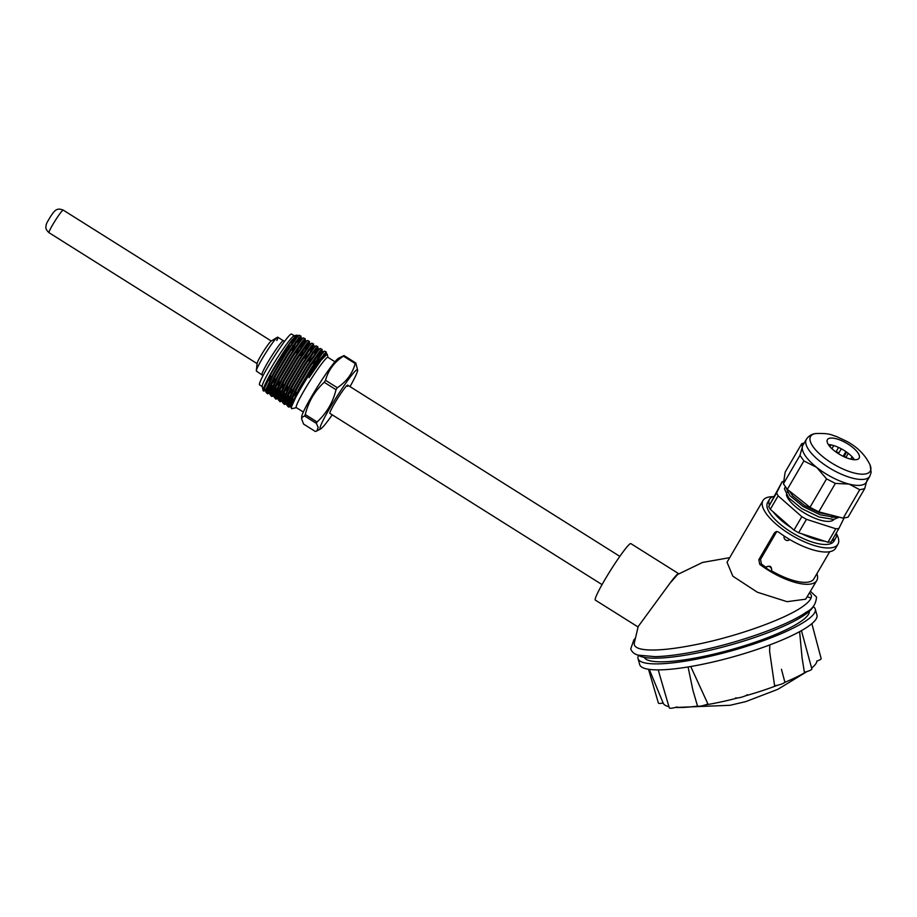 <?xml version="1.0" encoding="UTF-8"?>
<svg xmlns="http://www.w3.org/2000/svg" width="917" height="917" viewBox="0 0 917 917"><rect width="100%" height="100%" fill="white"/><g stroke="black" fill="none" stroke-linecap="round" stroke-linejoin="round"><path stroke-width="1.38" d="M678.752 573.767A33.367 2.946 122.2 0 0 678.683 573.698A33.367 2.946 122.2 0 0 676.586 575.028A33.367 2.946 122.2 0 0 670.006 583.143L638.175 626.563L634.266 643.264A91.849 17.595 -15.6 0 0 647.047 649.855C659.025 650.611 676.207 648.686 698.571 644.066C739.022 635.779 786.408 618.528 803.04 606.297A91.849 17.595 -15.6 0 0 810.559 594.033L809.585 592.875M678.683 573.698L630.862 543.609A33.367 2.946 122.2 0 0 628.764 544.939A33.367 2.946 122.2 0 0 607.386 575.486A33.367 2.946 122.2 0 0 595.316 600.085L638.049 626.964M836.43 533.786A43.374 15.578 -149.8 0 1 837.955 544.194A43.374 15.578 -149.8 0 1 837.038 545.363A43.374 15.578 -149.8 0 1 790.867 534.771A43.374 15.578 -149.8 0 1 762.99 500.522A43.374 15.578 -149.8 0 1 763.907 499.352A43.374 15.578 -149.8 0 1 772.79 496.705M816.921 573.664A43.374 15.578 -149.8 0 1 816.783 580.518L805.688 599.179L787.073 601.678L757.362 592.233L732.832 576.185L727.032 562.247L762.99 500.522M816.783 580.518A43.374 15.578 -149.8 0 1 815.878 581.687A43.374 15.578 -149.8 0 1 759.734 564.322L758.829 559.691L774.51 532.788L776.367 531.447L778.544 532.043A43.374 15.578 30.2 0 0 834.688 549.398A43.374 15.578 30.2 0 0 835.593 548.228L837.955 544.194M829.702 551.725L813.906 578.833A40.039 14.374 -149.8 0 1 813.07 579.922A40.039 14.374 -149.8 0 1 771.69 570.878L771.208 571.348A3.336 3.095 -135 0 0 766.039 567.222A3.336 3.095 -135 0 0 765.58 567.806L771.208 571.348M638.209 655.139A91.906 17.606 -15.6 0 0 701.035 652.228A91.906 17.606 -15.6 0 0 813.333 606.24M784.161 536.032A3.336 3.095 -135 0 0 789.697 539.505M766.062 567.336C769.913 565.078 771.793 566.259 771.69 570.878M774.51 532.788L776.195 532.502L760.525 559.404L761.431 564.035L759.734 564.322M765.982 567.279A40.039 14.374 -149.8 0 1 761.431 564.035M729.703 557.662L702.537 562.442L677.697 574.466L670.006 583.143M644.319 657.397A85.671 16.414 -15.6 0 0 730.987 649.717A85.671 16.414 -15.6 0 0 809.275 611.375A85.671 16.414 -15.6 0 0 809.275 611.341M638.53 655.368A92.009 17.618 -15.6 0 0 638.049 658.624A92.009 17.618 -15.6 0 0 728.522 651.655A92.009 17.618 -15.6 0 0 815.282 609.14A92.009 17.618 -15.6 0 0 813.173 606.607M638.049 658.624L639.722 664.619A92.009 17.618 -15.6 0 0 730.196 657.649A92.009 17.618 -15.6 0 0 816.955 615.135L815.282 609.14M801.435 630.632L811.854 668.974A6.213 1.192 -15.6 0 1 805.997 671.84A6.213 1.192 -15.6 0 1 804.335 672.241M804.347 672.161L802.077 657.821L799.613 631.653M781.456 669.295L784.837 682.019A6.213 1.192 -15.6 0 1 778.98 684.884A6.213 1.192 -15.6 0 1 774.601 685.687L769.604 651.357L769.81 644.903M745.154 695.923A79.745 15.28 -15.6 0 0 777.616 685.217M784.688 682.397A79.745 15.28 -15.6 0 0 806.249 671.76M811.614 668.057A79.745 15.28 -15.6 0 0 816.875 661.065M690.73 666.51L707.878 703.878A6.213 1.192 -15.6 0 1 701.448 705.93A6.213 1.192 -15.6 0 1 697.482 705.907L692.931 690.352L688.071 666.957M693.378 691.865L692.931 690.352M659.495 674.362L658.291 669.88M649.27 669.376L663.071 702.881M663.14 702.926A79.825 15.291 164.4 0 1 663.014 702.674L663.266 703.293A79.745 15.28 -15.6 0 0 668.929 706.64M675.37 707.431A79.745 15.28 -15.6 0 0 697.642 706.09M705.093 704.978A79.745 15.28 -15.6 0 0 737.761 697.929M669.295 707.855A6.213 1.192 -15.6 0 0 669.307 707.901A6.213 1.192 -15.6 0 0 677.055 706.927M747.206 694.685A6.213 1.192 164.4 0 1 741.498 697.184A6.213 1.192 164.4 0 1 735.594 697.848M816.749 661.1A6.213 1.192 -15.6 0 0 821.162 658.67L811.854 623.652M658.406 703.064A6.213 1.192 -15.6 0 0 658.406 703.098A6.213 1.192 -15.6 0 0 663.048 702.984M334.957 361.768L327.908 357.332A29.699 2.613 122.2 0 0 312.8 376.509A29.699 2.613 122.2 0 0 296.535 405.429A29.699 2.613 122.2 0 0 296.283 407.595L303.332 412.031M347.554 386.378A16.678 1.467 122.2 0 0 347.703 385.151A16.678 1.467 122.2 0 0 339.21 395.938A16.678 1.467 122.2 0 0 330.074 412.18A16.678 1.467 122.2 0 0 329.937 413.395L602.045 584.61M325.203 355.372L326.246 351.945L324.526 351.108L322.566 353.045L311.918 368.221L298.896 390.195L291.182 407.423L291.766 408.73L296.374 407.652M326.246 351.945L319.792 359.453A33.367 2.946 122.2 0 0 291.514 406.323A33.367 2.946 122.2 0 0 291.182 407.423M297.819 343.485L301.017 336.321L299.206 335.175L297.246 337.112L286.597 352.3L273.575 374.262L265.815 392.017L267.5 393.817L270.137 392.751M300.925 336.012L298.655 337.995L288.007 353.183L274.985 375.156L267.535 391.227L267.5 393.817M298.701 352.013L305.235 338.969L303.424 337.834L301.464 339.76L290.815 354.948L277.805 376.921L270.034 394.665L271.719 396.476L274.435 394.952M305.143 338.671L302.874 340.654L292.225 355.842L279.204 377.804L271.753 393.886L271.719 396.476M306.782 349.125L309.453 341.628L307.642 340.482L305.682 342.419L295.033 357.607L282.023 379.581L274.252 397.325L275.937 399.136L278.653 397.611M302.931 354.673L309.121 342.855M309.361 341.319L307.092 343.302L296.443 358.49L283.422 380.463L275.971 396.545L275.937 399.136M312.491 348.827L313.58 343.978L311.86 343.141L309.912 345.079L299.251 360.266L286.242 382.229L278.47 399.972L280.155 401.784L282.791 400.706M310.473 351.452L313.339 345.514M313.58 343.978L311.31 345.961L300.661 361.149L287.64 383.123L280.201 399.193L280.155 401.784M314.691 354.111L317.89 346.935L316.078 345.801L314.13 347.726L303.481 362.914L290.46 384.888L282.688 402.632L284.373 404.443L287.09 402.918M317.798 346.637L315.528 348.62L304.88 363.797L291.87 385.77L284.419 401.852L284.373 404.443M315.586 362.639L322.108 349.595L320.308 348.449L318.348 350.386L307.699 365.574L294.678 387.547L286.906 405.291L288.591 407.091L291.319 405.578M322.016 349.285L319.746 351.268L309.098 366.456L296.088 388.43L288.637 404.5L288.591 407.091M292.191 350.225A33.367 2.946 122.2 0 0 294.311 346.362L298.988 337.41M263.97 391.135L263.58 388.453C265.804 380.475 283.456 350.924 292.042 339.932L296.81 335.152L294.07 335.782A30.032 2.648 122.2 0 0 278.332 356.312A30.032 2.648 122.2 0 0 262.606 384.452A30.032 2.648 122.2 0 0 262.205 386.412L263.19 390.814L266.285 389.828M264.99 390.504L266.515 389.14M272.234 382.504L275.02 378.847M264.83 390.516A33.367 2.946 122.2 0 0 266.721 388.556M273.816 379.34A33.367 2.946 122.2 0 0 274.424 378.469M268.658 391.548L271.409 388.67M296.306 352.816L303.034 340.471M269.22 393.164L270.217 392.304M276.453 385.151L279.238 381.506M272.876 394.207L275.627 391.33M300.524 355.475L305.258 347.153M278.172 390.906L283.468 384.154M277.106 396.866L280.98 392.671M304.742 358.123L311.471 345.778M284.889 390.47L287.686 386.814M281.324 399.514L284.075 396.637M308.96 360.782L315.689 348.437M281.874 401.13L282.872 400.259M289.119 393.118L291.904 389.473M284.11 403.297L288.293 399.296M294.277 391.823L294.712 391.238M313.178 363.441L319.907 351.085M290.827 398.872L296.122 392.121M288.328 405.956L292.512 401.955M319.987 361.676L324.125 353.744M350.007 386.607A35.029 3.095 122.2 0 0 357.172 372.176A35.029 3.095 122.2 0 0 357.653 370.227L355.796 362.994L344.013 355.578L338.568 358.215A35.029 3.095 122.2 0 0 319.907 382.997A35.029 3.095 122.2 0 0 302.174 414.862A35.029 3.095 122.2 0 0 301.693 416.822L301.613 418.737L302.094 417.304L304.582 415.963L316.376 423.379L318.176 427.425L316.858 430.933L315.333 431.471L303.55 424.055L301.613 418.737M355.796 362.994A41.712 3.679 122.2 0 0 355.211 363.556C352.472 373.597 346.5 381.655 337.307 387.731A41.712 3.679 122.2 0 0 336.023 389.702C332.928 402.437 326.612 413.189 317.076 421.969L305.281 414.553A41.712 3.679 122.2 0 0 304.582 415.963M305.281 414.553C308.364 401.818 314.68 391.066 324.228 382.286L336.023 389.702M337.307 387.731L325.512 380.314A41.712 3.679 122.2 0 0 324.228 382.286M325.512 380.314C328.252 370.273 334.224 362.204 343.428 356.128L355.211 363.556M344.013 355.578A41.712 3.679 122.2 0 0 343.428 356.128M357.653 370.227A35.029 3.095 122.2 0 0 341.09 390.057A35.029 3.095 122.2 0 0 320.457 426.371A35.029 3.095 122.2 0 0 320.778 428.835A35.029 3.095 122.2 0 0 332.229 414.839M317.076 421.969A41.712 3.679 122.2 0 0 316.376 423.379M328.011 357.389L327.186 354.111L321.007 360.324L309.018 377.701L319.792 359.453M294.07 337.995A30.032 2.648 122.2 0 0 294.3 337.261A30.032 2.648 122.2 0 1 291.411 343.898A30.032 2.648 122.2 0 0 294.07 337.995M296.81 335.152L297.108 336.516M266.732 382.595A30.032 2.648 122.2 0 0 271.317 376.52A30.032 2.648 122.2 0 1 266.732 382.595M293.073 345.537L290.953 349.446M291.915 350.053L294.311 346.362M292.042 339.932L271.799 372.508L264.669 387.948L264.635 390.447L265.575 390.298M271.214 384.67L275.536 379.168M299.836 340.872L300.856 337.548L298.69 339.462L288.488 354.054L276.017 375.156L268.887 390.608L268.853 393.095L269.793 392.957M273.255 389.84L279.765 381.827M302.564 346.477L305.166 340.494L302.919 342.121L292.706 356.713L280.235 377.815L273.106 393.267L273.071 395.754L274.355 395.399M277.473 392.487L283.983 384.487M309.384 343.141L307.138 344.769L296.936 359.361L284.453 380.463L277.324 395.915L277.301 398.414L278.573 398.058M283.869 392.636L288.202 387.134M313.603 345.801L311.356 347.428L301.154 362.02L288.672 383.123L281.542 398.574L281.519 401.061L282.447 400.924M285.909 397.795L292.42 389.794M315.219 354.443L317.821 348.449L315.574 350.076L305.372 364.679L292.89 385.782L285.76 401.222L285.737 403.721L287.01 403.365M290.127 400.454L296.638 392.453M320.927 354.145L321.959 350.821L319.792 352.736L309.591 367.327L297.119 388.43L289.978 403.881L289.955 406.38L291.239 406.025M326.074 354.57L326.177 353.481L324.01 355.395L309.018 377.701M291.331 349.686L296.042 341.353M299.206 335.175L295.985 337.754L285.783 352.357L273.312 373.46L266.182 388.9L265.941 391.101M269.231 389.496L272.727 385.621M303.424 337.834L300.214 340.413L290.001 355.005L277.53 376.108L270.4 391.559L270.034 394.665M271.856 393.553L276.945 388.281M305.086 340.207L306.599 341.158L304.433 343.073L294.231 357.664L281.748 378.767L274.619 394.218L274.378 396.419M276.074 396.213L281.164 390.94M303.997 357.653L305.51 358.604L303.997 357.653L308.697 349.32M310.897 343.978L309.304 342.866M311.86 343.141L308.651 345.72L298.449 360.312L285.966 381.426L278.837 396.866L278.47 399.972M281.897 397.462L285.382 393.588M308.215 360.312L309.728 361.264L308.215 360.312L312.915 351.968M316.078 345.801L312.869 348.38L302.667 362.972L290.185 384.074L283.055 399.525L282.688 402.632M284.511 401.52L289.6 396.247M319.334 349.285L317.087 351.039L306.886 365.631L294.403 386.733L287.273 402.185L286.906 405.291M288.729 404.179L293.83 398.895M324.526 351.108L321.305 353.687L311.104 368.279L298.633 389.381L291.503 404.833L291.125 407.905M294.231 335.748L291.514 334.04A30.032 2.648 122.2 0 0 274.492 356.128A30.032 2.648 122.2 0 0 259.373 384.361A30.032 2.648 122.2 0 0 259.534 384.865L262.251 386.573M294.334 335.805A30.032 2.648 122.2 0 0 277.312 357.894A30.032 2.648 122.2 0 0 262.193 386.137A30.032 2.648 122.2 0 0 262.342 386.642M262.056 374.629A20.014 1.765 122.2 0 1 261.953 374.296A20.014 1.765 122.2 0 1 272.028 355.464A20.014 1.765 122.2 0 1 283.376 340.734L277.748 337.204A20.014 1.765 122.2 0 0 266.4 351.922A20.014 1.765 122.2 0 0 256.324 370.755A20.014 1.765 122.2 0 0 256.428 371.087L263.041 375.626M276.796 340.539A20.014 1.765 122.2 0 0 277.312 337.296L271.088 341.147A13.342 1.181 122.2 0 0 262.251 353.4A13.342 1.181 122.2 0 0 257.104 363.384L256.324 370.651A20.014 1.765 122.2 0 0 256.771 371.03M277.312 337.296A20.014 1.765 122.2 0 0 264.05 355.681A20.014 1.765 122.2 0 0 256.324 370.651M786.408 494.871A27.521 9.881 30.2 0 0 794.752 506.001A27.521 9.881 30.2 0 0 834.023 519.389M787.68 489.632L787.428 492.349M789.434 491.019L792.724 495.937L804.438 505.496L819.695 512.821L831.008 515.01M853.853 458.867L853.395 459.658M782.178 481.677L776.55 493.048L778.132 495.856L801.825 516.672L806.456 519.32L835.777 528.765L838.837 528.593L830.997 542.05L827.936 542.222L798.627 532.777L793.984 530.129L770.291 509.313L768.71 506.493L782.178 481.677L783.748 481.585M838.837 528.593L844.087 517.967M834.791 516.626A27.521 9.881 30.2 0 0 834.722 515.973M776.55 493.048L768.71 506.493M778.132 495.856L770.291 509.313M801.825 516.672L793.984 530.129M835.777 528.765L827.936 542.222M806.456 519.32L798.627 532.777M831.02 444.871L829.965 446.694M833.748 445.582L831.925 448.711M838.574 447.45L835.937 451.989M841.29 448.814L838.447 453.686M845.887 451.6L843.136 456.299M848.305 453.376L845.875 457.537M852.088 456.769L850.701 459.142M832.854 517.348L835.502 516.179M785.64 486.95L789.927 495.673L803.109 506.505L820.268 514.827L834.963 517.268L837.668 516.741M785.388 486.606L784.413 488.784L788.677 497.816L801.848 508.66L819.007 516.982L833.713 519.423L839.284 517.154M790.695 492.016L808.358 506.035M827.1 440.561A18.351 6.591 30.2 0 0 841.084 455.233A18.351 6.591 30.2 0 0 859.126 458.145A18.351 6.591 30.2 0 0 859.435 457.239A18.351 6.591 30.2 0 0 845.451 442.567A18.351 6.591 30.2 0 0 827.409 439.667A18.351 6.591 30.2 0 0 827.1 440.561M826.549 478.869L835.364 483.419L849.016 484.073A36.703 13.182 30.2 0 0 866.359 482.182L869.809 476.255A36.703 13.182 30.2 0 1 833.736 470.444A36.703 13.182 30.2 0 1 805.768 441.1A36.703 13.182 30.2 0 1 806.387 439.3L802.937 445.226A36.703 13.182 30.2 0 0 802.318 447.026L799.979 455.359L783.416 483.798L785.158 472.129L801.722 443.69L802.318 447.026A36.703 13.182 30.2 0 0 816.68 467.395L826.549 478.869L809.975 507.319L787.336 489.357L783.416 483.798M845.955 457.411A31.694 11.382 30.2 0 0 844.236 456.253M838.849 452.998A31.694 11.382 30.2 0 0 836.178 451.565M799.979 455.359L803.9 460.919L816.68 467.395A36.703 13.182 30.2 0 0 849.016 484.073L859.745 489.724L864.651 488.715L866.978 480.382M864.651 488.715L848.076 517.154L843.182 518.162L818.789 511.858L809.975 507.319M803.9 460.919L787.336 489.357M835.364 483.419L818.789 511.858M859.745 489.724L843.182 518.162M804.255 442.957L801.722 443.69M854.449 459.738A18.351 6.591 30.2 0 0 828.326 444.527M801.951 533.843A38.365 13.778 30.2 0 0 824.612 541.145M831.765 540.721A38.365 13.778 30.2 0 0 835.823 537.901A38.365 13.778 30.2 0 0 836.27 532.995M773.696 496.418A38.365 13.778 30.2 0 0 769.512 499.272L767.632 502.505A38.365 13.778 30.2 0 0 793.239 533.362A38.365 13.778 30.2 0 0 833.943 541.133L835.823 537.901M769.512 499.272A38.365 13.778 30.2 0 0 769.352 505.21M772.985 511.675A38.365 13.778 30.2 0 0 791.302 527.768M811.064 597.999L807.109 596.738M760.525 559.404L758.829 559.691M288.053 347.623A20.014 1.765 122.2 0 0 289.107 344.609A20.014 1.765 122.2 0 0 288.981 344.265M269.609 376.635A20.014 1.765 122.2 0 0 270.274 375.867M54.493 221.765A13.342 1.181 -57.8 0 1 63.216 210.096C60.35 208.984 58.229 208.835 56.854 209.661C55.226 210.004 52.819 212.813 49.621 218.074C45.953 224.356 46.354 223.61 45.85 227.152C45.701 228.757 46.756 230.603 49.002 232.689A13.342 1.181 -57.8 0 1 54.493 221.765M853.246 458.076L852.409 459.509M846.609 452.104L843.938 456.689M870.829 469.481A34.514 12.391 30.2 0 0 870.084 464.999C865.453 455.245 857.853 447.45 847.262 441.604L836.293 436.423C831.444 435.266 830.985 433.076 816.038 433.523A34.514 12.391 30.2 0 0 810.009 438.108A34.514 12.391 30.2 0 0 838.47 466.856A34.514 12.391 30.2 0 0 870.829 469.481M635.057 638.564L633.899 639.757L630.713 648.938C632.008 652.193 634.518 654.268 638.266 655.151L655.116 656.664C667.278 656.32 682.225 654.302 699.946 650.6C740.936 642.118 788.162 625.142 806.479 612.04C812.6 609.06 815.947 604.062 816.531 597.059L810.479 591.339M807.052 671.531L777.776 689.355L745.75 701.62L730.012 705.299L675.107 707.5M669.307 707.901L659.231 673.479M658.406 703.098L648.514 669.272M290.586 349.217L292.855 350.649L290.586 349.217M299.779 355.005L301.842 356.3L299.779 355.005M312.433 362.972L313.946 363.923L312.433 362.972M347.703 385.151L619.812 556.367M270.079 375.741L272.108 377.013L270.079 375.741M274.298 378.389L275.811 379.34L274.298 378.389M278.516 381.048L280.029 381.999L278.516 381.048M281.955 383.214L284.247 384.659L281.955 383.214M286.964 386.355L288.477 387.306L286.964 386.355M290.391 388.521L292.695 389.966L290.391 388.521M294.621 391.169L296.913 392.614L294.621 391.169M320.778 428.835L316.858 430.933M264.635 390.447L266.148 391.399M300.856 337.548L302.381 338.499M268.853 393.095L270.366 394.058M273.071 395.754L274.584 396.706M277.301 398.414L278.814 399.365M313.522 345.514L315.035 346.466M281.519 401.061L283.032 402.013M317.74 348.173L319.254 349.125M285.737 403.721L287.25 404.672M321.959 350.821L323.472 351.773M289.955 406.38L291.468 407.331M326.177 353.481L327.186 354.111M298.151 335.851L297.085 335.175M265.873 390.493L265.815 392.017M306.301 341.204L307.642 340.482M274.321 395.8L274.252 397.325M318.967 349.171L320.308 348.449M301.017 336.321L300.948 337.834M305.235 338.969L305.166 340.494M272.67 396.327L274.011 395.605M276.888 398.987L278.229 398.265M317.89 346.935L317.821 348.449M285.336 404.294L286.666 403.572M322.108 349.595L322.039 351.108M289.554 406.942L290.884 406.231M326.326 352.243L326.269 353.767M283.376 340.734L284.706 341.204M271.294 341.021L63.216 210.096M257.081 363.613L49.002 232.689M831.421 517.291L832.521 515.4M835.88 516.271L835.318 517.234M853.349 458.213L852.569 459.532M846.643 452.127L843.972 456.7M806.387 439.3C808.748 435.827 811.958 433.89 816.038 433.523M870.084 464.999L871.15 472.404L869.809 476.255"/></g></svg>
